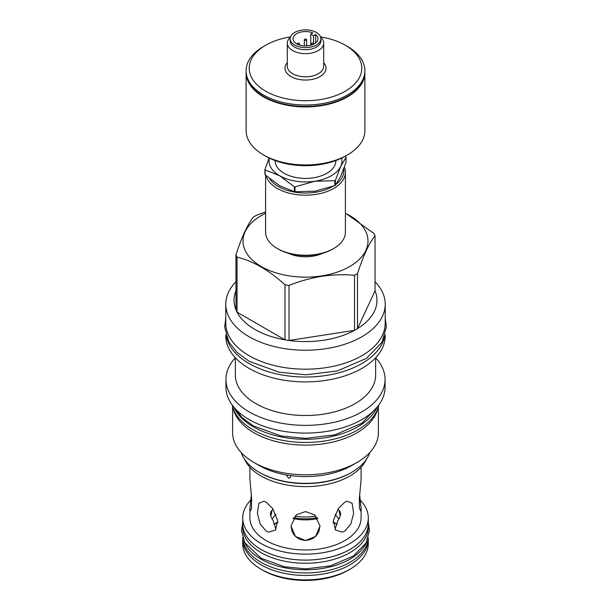 <?xml version="1.0" encoding="UTF-8"?>
<svg xmlns="http://www.w3.org/2000/svg" width="611" height="611" viewBox="0 0 611 611"><rect width="100%" height="100%" fill="white"/><g stroke="black" fill="none" stroke-linecap="round" stroke-linejoin="round"><path stroke-width="0.92" d="M246.111 72.633L246.111 130.67A59.389 34.285 0 0 0 263.501 154.911L265.693 156.179A56.288 32.498 0 0 0 345.299 156.179L347.491 154.911A59.389 34.285 0 0 0 364.882 130.67L364.882 72.633A59.389 34.285 180 0 1 328.222 104.313A59.389 34.285 180 0 1 263.501 96.882A59.389 34.285 180 0 1 246.111 72.633A59.389 34.285 180 0 1 246.111 72.381M265.67 156.164A56.288 32.498 0 0 0 265.693 156.179L263.501 154.911A59.389 34.285 0 0 0 347.491 154.911M335.813 160.586L335.813 160.892A30.313 17.498 180 0 1 326.931 173.264A30.313 17.498 180 0 1 293.899 177.06A30.313 17.498 180 0 1 275.187 160.892L275.187 160.586M341.648 158.112A36.469 21.057 180 0 1 340.724 166.337L335.393 180.382A41.892 24.18 180 0 1 334.843 180.703L314.94 181.223A36.469 21.057 0 0 0 340.724 166.337L346.055 157.401L346.055 162.282L340.724 176.327L335.393 185.263A41.892 24.18 0 0 1 334.843 185.584L314.94 191.212L295.029 191.739A41.892 24.18 180 0 1 294.281 191.625L279.708 185.767L265.136 174.799A41.892 24.18 180 0 1 264.937 174.364L264.937 169.484L269.138 158.005M295.029 191.739L295.029 186.859L314.94 181.223A36.469 21.057 180 0 1 279.708 175.777A36.469 21.057 180 0 1 269.352 158.112M269.543 178.611A38.363 22.149 0 0 0 278.372 186.538A38.363 22.149 0 0 0 333.132 186.24M336.271 184.11A38.363 22.149 0 0 0 343.726 169.01M266.037 175.601A39.914 23.042 0 0 0 277.272 188.44A39.914 23.042 0 0 0 320.775 193.435A39.914 23.042 0 0 0 345.414 172.142A39.914 23.042 0 0 0 344.428 167.063M265.586 175.197L265.586 232.203A39.914 23.042 0 0 0 277.272 248.494A39.914 23.042 0 0 0 333.721 248.494A39.914 23.042 0 0 0 345.414 232.203L345.414 172.142M278.356 249.12A38.363 22.149 0 0 0 278.372 249.128L277.272 248.494L278.372 249.128A38.363 22.149 0 0 0 332.628 249.128L333.721 248.494M288.339 253.275A27.258 15.733 0 0 0 322.661 253.275M265.586 213.292A62.482 36.072 0 0 0 261.317 215.546A62.482 36.072 0 0 0 261.317 266.564A62.482 36.072 0 0 0 349.683 266.564A62.482 36.072 0 0 0 345.414 213.292M265.586 211.986L256.467 215.271A71.464 41.258 0 0 0 254.963 216.111A71.464 41.258 0 0 0 253.504 216.974C247.654 224.222 241.803 236.831 235.953 254.795A71.464 41.258 0 0 0 237.037 257.124C253.023 260.996 269.008 270.222 284.986 284.81A71.464 41.258 0 0 0 289.026 285.436C310.862 276.699 332.697 273.323 354.533 275.301A71.464 41.258 0 0 0 356.03 274.461A71.464 41.258 0 0 0 357.488 273.598C363.339 255.627 369.189 243.025 375.039 235.777A71.464 41.258 0 0 0 373.955 233.448L345.414 213.086M237.037 288.484A71.464 41.258 0 0 0 235.953 309.83L235.953 254.795M235.953 281.717A79.713 46.024 0 0 0 225.787 304.209A79.713 46.024 0 0 0 274.996 346.727A79.713 46.024 0 0 0 361.865 336.753A79.713 46.024 180 0 0 385.213 304.209A79.713 46.024 180 0 0 375.039 281.717M235.953 309.83A71.464 41.258 0 0 0 237.037 312.16A71.464 41.258 0 0 0 284.986 339.846A71.464 41.258 0 0 0 289.026 340.472A71.464 41.258 0 0 0 354.533 330.337A71.464 41.258 0 0 0 356.03 329.497A71.464 41.258 180 0 0 357.488 328.634L357.488 273.598M284.986 284.81L284.986 339.846L237.037 312.16L237.037 257.124M354.533 275.301L354.533 330.337L289.026 340.472L289.026 285.436M375.039 290.813L357.488 328.634A71.464 41.258 0 0 0 375.039 290.813L375.039 235.777M225.787 304.209L225.787 323.173A79.713 46.024 0 0 0 249.135 355.717A79.713 46.024 180 0 0 336.004 365.691A79.713 46.024 180 0 0 385.213 323.173L385.213 304.209M384.64 336.493A79.713 46.024 180 0 1 361.865 363.553A79.713 46.024 0 0 1 279.441 374.505A79.713 46.024 0 0 1 226.353 336.493M385.213 334.698L385.213 335.882A79.713 46.024 180 0 1 361.865 368.425A79.713 46.024 0 0 1 274.996 378.4A79.713 46.024 0 0 1 225.787 335.882L225.787 334.698M375.65 357.74L375.65 375.009A70.15 40.502 180 0 1 355.098 403.642A70.15 40.502 0 0 1 278.654 412.425A70.15 40.502 0 0 1 235.35 375.009L235.35 357.74M235.35 357.771A79.56 45.932 0 0 0 225.94 379.439A79.56 45.932 0 0 0 275.049 421.873A79.56 45.932 0 0 0 361.75 411.921A79.56 45.932 180 0 0 385.052 379.439A79.56 45.932 180 0 0 375.65 357.771M225.94 379.439L225.94 387.153A79.56 45.932 0 0 0 275.049 429.586A79.56 45.932 0 0 0 361.75 419.635A79.56 45.932 0 0 0 385.052 387.153L385.052 379.439M233.952 407.239A73.87 42.648 0 0 0 253.267 426.791A73.87 42.648 180 0 0 324.991 437.774A73.87 42.648 180 0 0 377.04 407.239M232.18 404.986A73.87 42.648 0 0 0 253.267 429.953A73.87 42.648 180 0 0 329.558 440.119A73.87 42.648 180 0 0 378.812 404.986M377.72 408.751A72.9 42.09 180 0 1 357.045 432.787A72.9 42.09 0 0 1 282.259 442.914A72.9 42.09 0 0 1 233.28 408.751M232.6 406.682L232.6 432.703A72.9 42.09 0 0 0 253.947 462.466A72.9 42.09 0 0 0 357.045 462.466L351.707 465.544L357.045 462.466A72.9 42.09 180 0 0 378.392 432.703L378.392 406.682M241.276 452.621A65.346 37.729 0 0 0 259.285 472.311A65.346 37.729 0 0 0 351.707 472.311L351.707 472.311A65.346 37.729 0 0 0 369.716 452.621M253.947 462.466L259.285 465.544A65.346 37.729 0 0 0 286.276 474.93L290.912 475.641C290.561 477.504 289.782 478.321 288.583 478.085L286.231 474.839M290.859 476.198L290.912 475.641A65.346 37.729 0 0 0 351.707 465.544M350.997 472.723L351.707 472.311L350.997 472.723A64.346 37.149 0 0 1 260.003 472.723L259.285 472.311M366.264 459.51A62.796 36.255 180 0 1 349.897 476.007A62.796 36.255 0 0 1 289.034 485.355A62.796 36.255 0 0 1 244.728 459.51M249.907 467.232L249.907 479.459L251.648 498.416L251.541 508.207L250.38 510.926L249.907 508.405L249.907 517.891A55.593 32.093 0 0 0 284.222 547.548A55.593 32.093 0 0 0 344.81 540.59A55.593 32.093 180 0 0 361.093 517.891L361.093 508.405L360.612 510.926L359.459 508.207L359.352 498.423L361.093 479.459L361.093 467.232M344.81 531.096L342.282 532.112L335.546 530.05L333.323 520.648L338.364 508.436L344.81 502.158L347.178 501.18L352.127 503.357L353.624 513.271L350.836 524.055L344.81 531.096M249.907 508.405L251.342 494.75M266.19 502.158L272.636 508.436L277.677 520.648L275.454 530.05L268.71 532.112L266.19 531.096L260.156 524.047L257.376 513.271L258.873 503.357L263.815 501.18L266.19 502.158M305.5 511.56L314.726 514.852L320.019 526.018L315.551 536.458L305.5 540.498L295.441 536.458L290.981 526.018L296.266 514.852L305.5 511.56M320.019 525.972L318.927 531.394C316.429 536.985 311.954 539.987 305.5 540.384C299.039 539.987 294.563 536.985 292.066 531.394L290.981 525.972M335.042 529.432L337.914 520.435C341.412 515.356 341.412 511.69 337.914 509.437L337.86 509.162M359.65 494.75L361.093 508.405M273.132 509.162L273.079 509.437C269.588 511.69 269.588 515.356 273.079 520.435L275.951 529.432M272.071 510.246L270.818 516.264M340.182 516.264L338.922 510.246M317.353 517.67A36.316 20.965 180 0 1 293.647 517.67M316.078 516.112A38.524 22.24 180 0 1 294.914 516.112M317.995 518.54C309.662 520.312 301.33 520.312 292.997 518.54M273.904 524.36A48.468 27.984 180 0 1 277.814 522.611M333.178 522.611A48.468 27.984 180 0 1 337.089 524.36M275.072 523.574L273.888 524.291L275.072 523.574A43.03 24.845 180 0 1 277.799 522.13M262.783 570.231A60.397 34.865 0 0 0 262.791 570.239A60.397 34.865 0 0 0 348.201 570.239L349.897 569.253A62.796 36.255 0 0 0 368.288 543.622L368.288 539.2A62.796 36.255 0 0 0 368.273 538.253M262.791 570.239L261.096 569.253L262.791 570.239M242.727 538.253A62.796 36.255 0 0 0 242.704 539.2L242.704 543.622A62.796 36.255 0 0 0 261.096 569.253A62.796 36.255 0 0 0 349.897 569.253M242.704 539.2A62.796 36.255 0 0 0 261.096 564.831A62.796 36.255 0 0 0 329.528 572.69A62.796 36.255 0 0 0 368.288 539.2M368.303 537.779A62.834 36.278 180 0 1 328.657 570.391A62.834 36.278 180 0 1 261.065 562.319A62.834 36.278 0 0 1 242.697 537.779M366.776 541.522A62.834 36.278 180 0 1 322.936 568.36A62.834 36.278 180 0 1 261.065 559.157A62.834 36.278 0 0 1 244.217 541.522M368.334 526.995A62.834 36.278 180 0 1 329.543 560.508A62.834 36.278 180 0 1 261.065 552.65A62.834 36.278 0 0 1 242.666 526.995L242.666 523.833A62.834 36.278 0 0 0 261.065 549.488A62.834 36.278 180 0 0 329.543 557.347A62.834 36.278 180 0 0 368.334 523.833L368.334 526.995M368.288 522.558A62.834 36.278 180 0 1 368.334 523.833M242.704 522.558A62.834 36.278 0 0 0 242.666 523.833M368.288 517.891L368.288 523.833A62.796 36.255 180 0 1 329.528 557.331A62.796 36.255 180 0 1 261.096 549.472A62.796 36.255 180 0 1 242.704 523.833L242.704 517.891A62.796 36.255 0 0 0 261.096 543.53A62.796 36.255 0 0 0 329.528 551.389A62.796 36.255 0 0 0 368.288 517.891A62.796 36.255 0 0 0 360.322 500.21M250.678 500.21A62.796 36.255 0 0 0 242.704 517.891M334.843 180.703L334.843 185.584M295.029 186.859A41.892 24.18 180 0 1 294.281 186.745L279.708 175.777L265.136 169.919L265.136 174.799M294.281 186.745L294.281 191.625M265.136 169.919A41.892 24.18 180 0 1 264.937 169.484M335.393 180.382L335.393 185.263M345.1 156.294L345.857 156.966A41.892 24.18 180 0 1 346.055 157.401M320.523 36.889A56.288 32.498 180 0 1 345.299 45.229L347.491 46.489A59.389 34.285 180 0 1 364.882 70.739L364.882 72.129A59.389 34.285 180 0 1 328.222 103.801A59.389 34.285 180 0 1 263.501 96.37A59.389 34.285 180 0 1 246.111 72.129L246.111 70.739A59.389 34.285 180 0 1 263.501 46.489L265.693 45.229A56.288 32.498 180 0 1 290.469 36.889M364.882 70.739A59.389 34.285 180 0 1 328.222 102.411A59.389 34.285 180 0 1 263.501 94.98A59.389 34.285 180 0 1 246.111 70.739M345.299 45.229L345.299 45.229A56.288 32.498 180 0 1 345.299 91.192A56.288 32.498 180 0 1 265.693 91.192A56.288 32.498 180 0 1 265.693 45.229M347.491 46.489L345.322 45.245M320.676 37.347A18.193 10.502 180 0 1 323.693 43.144A18.193 10.502 180 0 1 318.362 50.568A18.193 10.502 180 0 1 292.631 50.568A18.193 10.502 180 0 1 287.3 43.144A18.193 10.502 180 0 1 290.324 37.347M290.126 38.745L290.126 40.838A15.367 8.875 0 0 0 294.632 47.108A15.367 8.875 180 0 0 311.381 49.033A15.367 8.875 180 0 0 320.867 40.838L320.867 38.745A15.367 8.875 180 0 1 311.381 46.948A15.367 8.875 180 0 1 294.632 45.023A15.367 8.875 180 0 1 290.126 38.745A15.367 8.875 180 0 1 299.619 30.55A15.367 8.875 180 0 1 316.368 32.475A15.367 8.875 180 0 1 320.867 38.745M315.574 34.514A12.464 7.195 180 0 1 317.964 38.745A12.464 7.195 180 0 1 310.266 45.397A12.464 7.195 180 0 1 296.686 43.839A12.464 7.195 180 0 1 293.028 38.745A12.464 7.195 180 0 1 299.848 32.337A12.464 7.195 180 0 1 312.84 32.933L310.755 34.132L313.489 35.713L315.574 34.514L315.574 42.984M306.317 40.173A1.161 0.672 0 0 0 306.661 39.7A1.161 0.672 0 0 0 305.943 39.073A1.161 0.672 0 0 0 304.675 39.219A1.161 0.672 0 0 0 304.339 39.7A1.161 0.672 0 0 0 305.049 40.318A1.161 0.672 0 0 0 306.317 40.173M311.793 43.335A1.161 0.672 180 0 1 313.061 43.182A1.161 0.672 180 0 1 313.779 43.809A1.161 0.672 180 0 1 313.435 44.282A1.161 0.672 180 0 1 312.168 44.427A1.161 0.672 180 0 1 311.457 43.809A1.161 0.672 180 0 1 311.793 43.335M299.199 44.282A1.161 0.672 180 0 1 297.939 44.427A1.161 0.672 180 0 1 297.221 43.809A1.161 0.672 180 0 1 297.557 43.335A1.161 0.672 180 0 1 298.825 43.182A1.161 0.672 180 0 1 299.543 43.809A1.161 0.672 180 0 1 299.199 44.282M310.755 34.132L310.755 45.275M313.489 35.713L313.489 43.366M272.185 519.129A35.087 20.262 180 0 1 275.996 514.523M333.194 522.13A43.03 24.845 180 0 1 335.92 523.574L337.112 524.291M334.996 514.523A35.087 20.262 180 0 1 338.815 519.129M287.3 62.734A20.522 11.846 0 0 0 293.364 77.757A20.522 11.846 0 0 0 320.004 76.581A20.522 11.846 0 0 0 323.693 62.734M287.3 43.144L287.3 66.309A18.193 10.502 0 0 0 298.535 76.016A18.193 10.502 0 0 0 318.362 73.74A18.193 10.502 0 0 0 323.693 66.309L323.693 43.144M306.661 45.917L306.661 39.7M304.339 45.917L304.339 39.7M311.457 43.809L311.457 45.069M299.543 43.809L299.543 45.069M376.804 407.522L361.911 423.209L334.912 434.833L305.752 438.385L280.877 435.926L253.282 425.836L242.124 417.649L234.189 407.522M385.213 318.163L386.366 326.717L382.028 342.229L366.371 358.443L337.257 370.976L305.775 374.81L278.921 372.16L249.151 361.277L237.137 352.455L228.835 341.992L224.634 327.038L225.787 318.163M368.303 522.726L369.487 530.485L365.989 543.011L353.502 555.957L330.498 565.862L305.714 568.879L284.581 566.794L261.08 558.21L244.904 542.82L241.505 530.745L242.697 522.726"/></g></svg>

